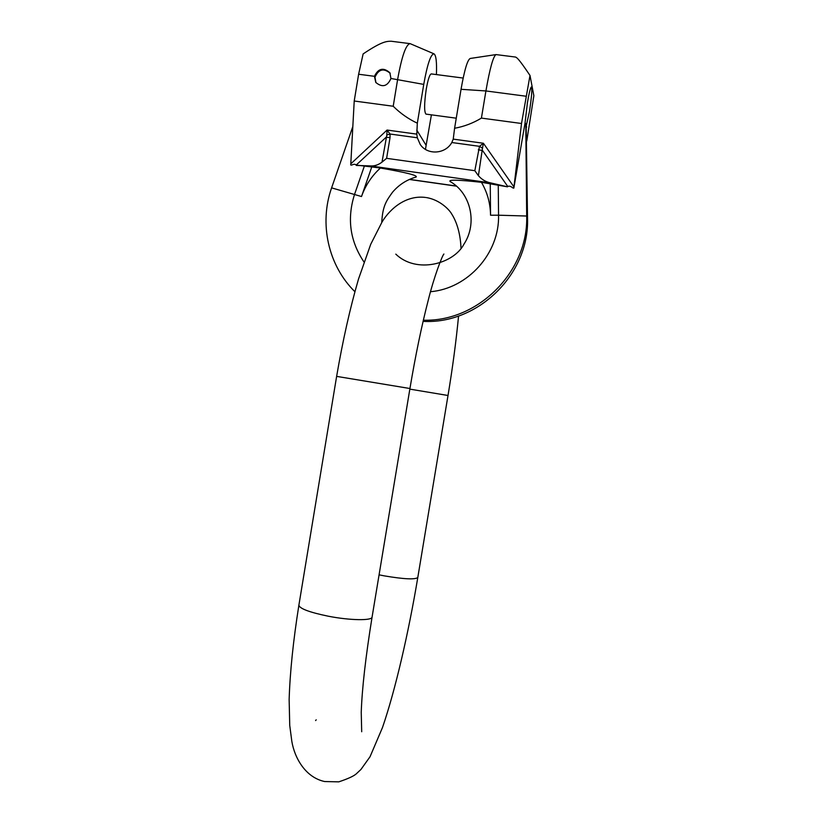 <?xml version="1.0" encoding="UTF-8"?>
<svg xmlns="http://www.w3.org/2000/svg" width="823" height="823" viewBox="0 0 823 823"><rect width="100%" height="100%" fill="white"/><g stroke="black" fill="none" stroke-linecap="round" stroke-linejoin="round"><path stroke-width="1.23" d="M351.658 165.114L350.721 165.001L351.658 165.114C353.736 164.044 355.248 164.024 356.184 165.042L386.11 137.256L390.04 137.585L390.03 134.026L387.067 130.055L350.793 163.849L354.219 101.013L358.622 74.235L363.128 53.927C381.862 41.325 386.615 41.263 391.234 41.243L409.916 43.619M352.82 126.557L331.607 187.87C318.923 223.661 328.223 265.49 354.878 291.681M331.607 187.87L361.503 196.532C365.412 185.463 371.708 175.957 380.411 168.015L356.184 165.042M526.185 127.051L527.533 218.517C529.364 274.388 477.834 324.509 423.084 321.371M423.351 320.198C477.988 321.968 528.479 271.693 526.689 216.027L527.533 218.517M380.411 168.015C406.274 172.511 418.156 175.525 416.078 177.048L415.913 177.099M395.791 254.132C416.561 274.193 453.874 263.874 464.049 244.009C477.535 223.475 470.982 193.395 450.15 181.523C447.99 179.527 458.421 179.784 481.445 182.305C487.339 192.407 490.374 203.384 490.549 215.225L498.553 215.204C499.623 253.186 467.937 288.544 430.522 291.712M356.256 165.433L370.268 165.907L490.817 182.943L507.534 186.831L481.445 182.305M526.627 127.153L525.774 123.553L526.689 216.027L498.553 215.204L498.254 184.928M507.534 186.831L507.76 186.471C509.19 185.782 510.867 186.255 512.791 187.911L513.819 188.128L525.012 123.244L525.774 123.553M417.323 123.193L423.742 84.399C427.343 64.225 430.768 54.04 434.009 53.845L410.132 43.64C405.955 44.319 401.799 56.221 397.643 79.358L393.209 106.249C400.338 113.327 408.383 118.975 417.323 123.193L416.798 134.128L417.333 137.78L420.183 144.375C427.178 155.31 445.377 154.292 451.806 142.523L479.48 146.329L474.83 170.7L478.41 175.69C481.764 179.568 485.909 181.986 490.817 182.943M474.83 170.7L386.615 158.335L382.006 162.131C378.261 164.97 374.342 166.225 370.268 165.907M382.006 162.131L386.831 135.003L390.03 134.026L417.333 137.78M386.831 135.003L387.067 130.055L416.798 134.128M350.721 165.001L350.793 163.849M393.209 106.249L354.219 101.013M431.406 114.85L425.44 149.385M451.806 142.523L453.236 139.118L454.594 128.265C464.131 126.536 473.071 123.152 481.414 118.1L485.92 90.952C489.839 68.453 493.203 56.334 496.022 54.585L515.599 57.065C517.153 57.888 518.727 58.721 530.002 75.459L521.515 123.491L513.819 188.128M496.022 54.585L470.293 58.454C467.557 59.523 464.481 69.801 461.045 89.306L454.594 128.265M526.761 141.021L533.86 95.725L530.002 75.459M525.012 123.244L527.43 102.649C529.158 92.629 530.496 87.403 531.432 86.95C532.286 89.306 531.607 97.598 529.395 111.825L526.092 126.547M512.791 187.911L513.799 188.076M513.943 186.914L483.399 143.253L479.48 146.329L482.494 148.161L483.399 143.253L453.236 139.118M482.494 148.161L478.41 175.69M478.307 149.755L482.576 150.558L507.76 186.471M521.515 123.491L481.414 118.1M463.154 78.062L431.314 73.916C429.678 74.265 427.991 79.389 426.232 89.285C424.184 103.533 424.102 111.805 425.954 114.109L426.047 114.119M434.009 53.845C436.087 55.244 436.89 62.157 436.416 74.574M374.434 76.313L375.792 82.444C382.314 87.804 387.376 86.477 390.956 78.483L389.845 72.722C383.415 67.157 378.282 68.35 374.434 76.313L358.622 74.235M375.916 82.619L374.979 77.167C378.621 69.122 383.693 67.846 390.205 73.34M361.698 731.74L361.235 712.348C362.048 688.532 365.659 656.775 372.078 617.085C372.191 620.799 349.95 620.46 328.295 616.211C309.458 612.312 299.654 608.639 298.883 605.214C293.245 640.685 290.005 672.113 289.14 699.488L289.737 725.402L291.836 741.389C294.644 758.23 305.611 777.488 324.663 781.541L338.788 781.85C348.376 778.651 354.343 775.852 356.688 773.455L360.947 769.464L370.041 756.728L382.489 727.532C395.431 689.941 408.609 632.496 417.796 577.52C415.101 579.731 403.887 579.176 384.146 575.843L379.074 574.835M409.844 389.125L448.01 395.493L417.796 577.52M443.381 254.821L443.906 254.019C442.249 255.48 433.927 277.135 428.279 300.107C421.633 325.795 415.522 355.269 409.936 388.518L336.628 376.378C342.8 340.393 350.094 307.956 358.509 279.059L370.731 244.277L382.109 221.871C390.616 207.828 406.747 194.948 425.553 197.458M364.003 261.992C349.991 241.201 346.843 218.661 354.548 194.372L364.394 165.999M456.436 186.049L409.515 179.383M490.549 215.225L490.251 183.55M386.615 158.335L390.04 137.585M425.892 144.961L416.777 130.085M461.045 89.306L485.92 90.952L526.051 96.229M423.742 84.399L390.956 78.483M371.821 166.802L361.503 196.532M298.883 605.214L336.628 376.378M315.59 720.567L316.217 719.806M448.01 395.493C452.619 367.696 456.137 341.206 458.565 316.001M461.014 248.217C460.345 232.148 456.086 220.811 451.734 214.062C449.553 209.927 439.945 199.742 426.355 197.571M372.078 617.085L409.936 388.518M416.078 177.048C406.747 179.712 398.908 184.753 392.55 192.201C386.604 200.514 382.613 205.657 381.749 222.436M409.35 179.455L456.57 186.173M425.954 114.109L456.261 118.193"/></g></svg>
